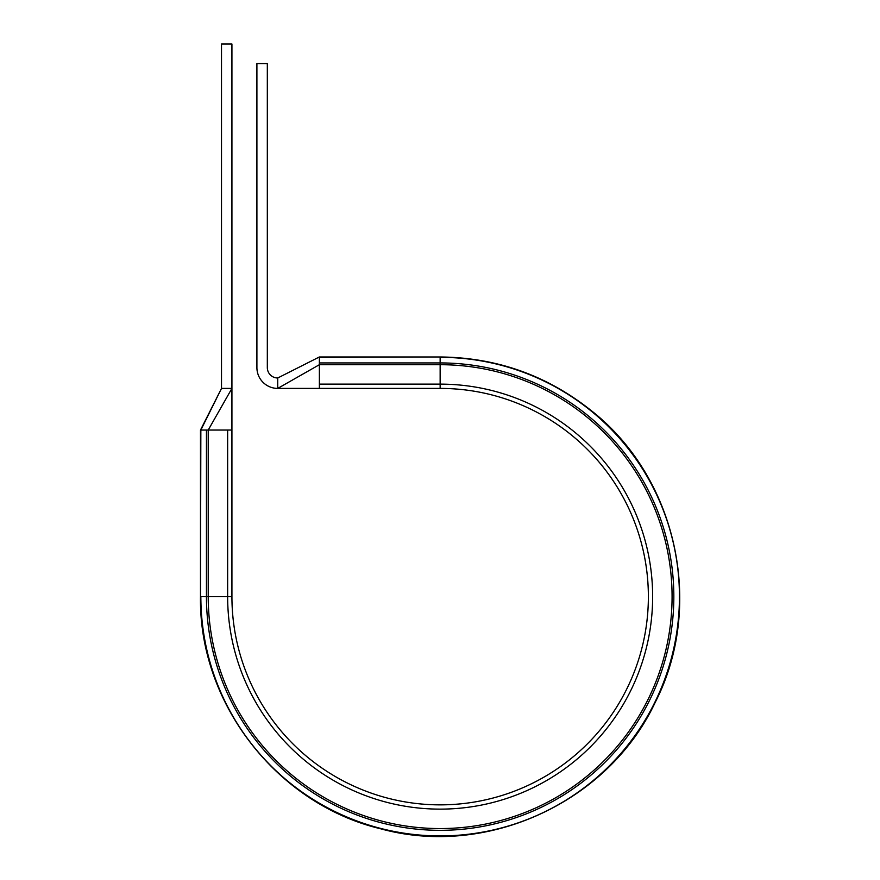 <?xml version="1.0" encoding="UTF-8"?>
<svg xmlns="http://www.w3.org/2000/svg" width="880" height="880" viewBox="0 0 880 880"><rect width="100%" height="100%" fill="white"/><g stroke="black" fill="none" stroke-linecap="round" stroke-linejoin="round"><path stroke-width="1.32" d="M319.374 356.972L277.728 377.993L319.374 356.972L440.143 356.972C496.76 357.533 547.195 375.463 591.459 410.773C676.797 477.807 704.814 605.462 655.369 702.064C608.575 802.186 487.058 858.198 380.545 828.762C276.925 804.001 198.693 703.153 200.486 596.629C198.693 703.153 276.925 804.001 380.545 828.762C487.058 858.198 608.575 802.186 655.369 702.064C704.814 605.462 676.797 477.807 591.459 410.773C547.195 375.463 496.76 357.533 440.143 356.972L319.374 357.335L319.374 388.41L277.728 388.41A20.823 20.823 0 0 1 256.905 367.587L256.905 63.569L267.322 63.569L267.322 367.587A10.406 10.406 0 0 0 277.728 377.993L277.728 388.41L319.374 364.705L440.143 364.705L440.143 384.131A212.498 212.498 0 0 1 652.641 596.629A212.498 212.498 0 0 1 440.143 809.127A212.498 212.498 0 0 1 227.645 596.629L227.645 430.045L231.924 430.045L231.924 44L221.507 44L221.507 388.41L231.924 388.41L208.219 430.045L227.645 430.045M200.849 430.045L221.507 388.41L200.486 430.045L200.486 596.629L200.849 430.045L208.219 430.045L208.219 596.629L231.924 596.629L231.924 430.045M319.374 384.131L440.143 384.131L440.143 388.41L319.374 388.41M440.143 388.41A208.23 208.23 0 0 1 648.373 596.629A208.23 208.23 0 0 1 440.143 804.859A208.23 208.23 0 0 1 231.924 596.629A208.23 208.23 0 0 0 440.143 804.859A208.23 208.23 0 0 0 648.373 596.629A208.23 208.23 0 0 0 440.143 388.41M319.374 362.934L440.143 362.934A233.695 233.695 0 0 1 673.838 596.629A233.695 233.695 0 0 1 440.143 830.324A233.695 233.695 0 0 1 206.448 596.629L200.849 596.629A239.294 239.294 0 0 0 440.143 835.923A239.294 239.294 0 0 0 679.437 596.629A239.294 239.294 0 0 0 440.143 357.335L440.143 364.705A231.935 231.935 0 0 1 672.078 596.629A231.935 231.935 0 0 1 440.143 828.564A231.935 231.935 0 0 1 208.219 596.629L206.448 596.629L206.448 430.045"/></g></svg>
